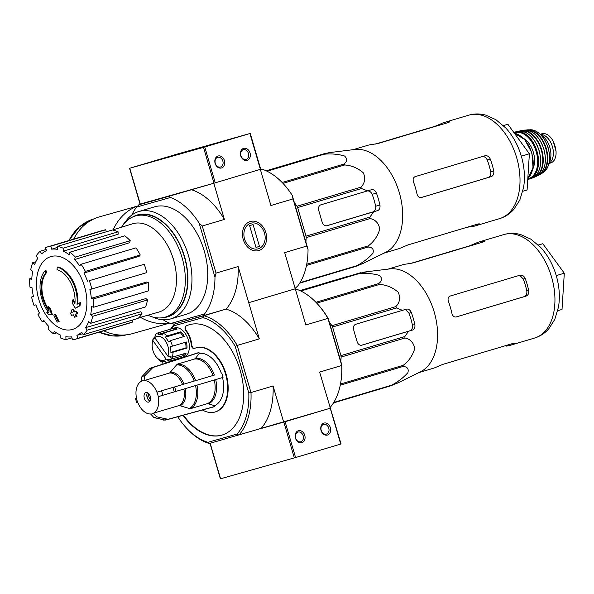 <?xml version="1.0" encoding="UTF-8"?>
<svg xmlns="http://www.w3.org/2000/svg" width="594" height="594" viewBox="0 0 594 594"><rect width="100%" height="100%" fill="white"/><g stroke="black" fill="none" stroke-linecap="round" stroke-linejoin="round"><path stroke-width="0.89" d="M129.9 168.184L176.299 154.343L250.245 133.42L204.774 147L129.9 168.184M224.287 141.127L205.977 146.414L224.287 141.127M168.139 157.016L149.822 162.303L168.139 157.016M199.369 148.173L172.869 155.828L199.369 148.173M167.1 157.143L196.198 148.76L167.1 157.143M217.582 142.857L244.773 135.016L217.582 142.857M260.521 169.305L213.989 183.197L140.043 204.121L129.566 168.288M243.629 148.381A6.222 4.856 74.2 0 0 242.218 158.546A6.222 4.856 74.2 0 0 250.282 156.14A6.222 4.856 74.2 0 0 243.629 148.381M218.035 156.022A6.222 4.856 74.2 0 0 216.624 166.186A6.222 4.856 74.2 0 0 224.688 163.781A6.222 4.856 74.2 0 0 218.035 156.022M217.656 157.358A5.042 3.935 74.2 0 0 215.295 163.298A5.042 3.935 74.2 0 0 220.448 167.048A5.042 3.935 74.2 0 0 222.861 161.123A5.042 3.935 74.2 0 0 217.701 157.343A5.042 3.935 74.2 0 0 217.656 157.358M243.25 149.718A5.042 3.935 74.2 0 0 240.889 155.658A5.042 3.935 74.2 0 0 246.042 159.407A5.042 3.935 74.2 0 0 248.455 153.49A5.042 3.935 74.2 0 0 243.295 149.703A5.042 3.935 74.2 0 0 243.25 149.718M178.423 153.935L184.326 152.146L178.415 153.905M161.872 158.821L155.91 160.521L161.872 158.821M166.884 157.373L151.819 161.717L166.884 157.373M218.028 142.931L212.058 144.632L218.028 142.931M223.032 141.476L207.974 145.827L223.032 141.476M209.994 443.317L220.374 478.831L295.582 457.543L341.053 443.963L319.617 372.082L341.721 365.481L327.94 318.362L305.836 324.963L295.263 288.803L248.73 302.688L238.157 266.528L216.053 273.129L202.272 226.01L224.376 219.409L213.803 183.249L169.03 196.265L170.485 197.483A66.892 41.818 -106.6 0 1 199.161 223.144L202.272 226.01M177.755 416.75A65.333 40.845 73.4 0 0 185.321 426.782A65.333 40.845 73.4 0 0 207.93 442.307L209.348 443.503L330.576 408.137M301.863 442.679A6.222 4.856 74.2 0 0 303.274 432.521A6.222 4.856 74.2 0 0 295.211 434.927A6.222 4.856 74.2 0 0 301.863 442.679M327.457 435.046A6.222 4.856 74.2 0 0 328.861 424.881A6.222 4.856 74.2 0 0 320.805 427.286A6.222 4.856 74.2 0 0 327.457 435.046M326.41 434.11A5.042 3.935 74.2 0 0 328.779 428.17A5.042 3.935 74.2 0 0 323.626 424.42A5.042 3.935 74.2 0 0 321.213 430.346A5.042 3.935 74.2 0 0 326.373 434.125A5.042 3.935 74.2 0 0 326.41 434.11M300.824 441.75A5.042 3.935 74.2 0 0 303.185 435.81A5.042 3.935 74.2 0 0 298.032 432.061A5.042 3.935 74.2 0 0 295.619 437.978A5.042 3.935 74.2 0 0 300.779 441.765A5.042 3.935 74.2 0 0 300.824 441.75M266.528 170.968L325.557 153.311L330.309 152.732C332.336 152.42 332.558 152.316 330.969 152.413A58.086 36.316 -106.6 0 0 330.568 152.465L354.9 149.465A53.98 33.747 73.4 0 1 399.324 192.723A53.98 33.747 73.4 0 1 385.603 252.339L364.3 262.771M313.602 156.875L266.164 170.797M330.568 152.465A58.086 36.316 -106.6 0 0 327.376 153.089M330.309 152.732C332.336 152.42 332.558 152.316 330.969 152.413L331.029 152.636M323.054 154.091A60.358 37.734 73.4 0 1 324.042 154.217C331.422 153.542 338.261 154.136 344.55 156.007C347.557 158.858 347.29 161.561 343.74 164.122A60.358 37.734 73.4 0 1 344.676 164.961C351.722 165.474 357.974 168.124 363.439 172.928C365.614 178.697 364.761 183.449 360.877 187.184A60.358 37.734 73.4 0 1 361.523 188.513L367.552 190.889L320.894 204.819A4.67 3.638 74.2 0 0 318.711 210.343L322.2 222.282A4.67 3.638 74.2 0 0 326.967 225.735A4.67 3.638 74.2 0 0 327.004 225.72L377.702 210.58C379.573 209.727 380.316 207.885 379.93 205.049A58.086 36.316 -106.6 0 0 376.433 193.102C375.23 190.503 373.619 189.36 371.592 189.679L367.552 190.889M294.32 202.539L297.022 206.244A60.358 37.734 73.4 0 1 297.661 207.573L306.021 236.16L369.884 217.1L373.671 211.791M369.884 217.1A60.358 37.734 73.4 0 1 370.055 218.562C375.371 219.565 378.623 223.062 379.826 229.069C377.747 236.048 373.916 241.647 368.332 245.857A60.358 37.734 73.4 0 1 367.99 247.059C372.379 247.23 374.027 249.294 372.943 253.252C368.584 258.182 363.149 262.348 356.652 265.748A60.358 37.734 73.4 0 1 355.888 266.364L363.602 263.172M361.197 264.189A58.086 36.316 -106.6 0 0 363.387 263.276L363.342 263.142M366.914 191.001C369.164 190.629 370.908 191.736 372.156 194.312A51.017 31.898 -106.6 0 1 375.646 206.259C375.987 209.095 375.118 210.981 373.025 211.902L326.388 225.831M306.021 236.16A60.358 37.734 73.4 0 1 306.2 237.622L305.91 242.174M267.062 171.228L324.042 154.217M282.165 182.499L343.74 164.122M282.996 183.375L344.676 164.961M297.022 206.244L360.877 187.184M297.661 207.573L361.523 188.513M306.2 237.622L370.055 218.562M306.727 264.248L368.332 245.857M306.497 265.414L367.99 247.059M299.992 282.655L356.652 265.748M299.695 283.138L355.888 266.364M266.298 170.857L325.557 153.311M312.451 157.016L266.216 170.82M77.747 303.913A28 17.508 73.4 0 0 57.989 266.921L57.291 267.129A28 17.508 73.4 0 1 77.034 304.306A107.239 13.796 -22.6 0 1 79.819 302.792A104.462 65.949 122.7 0 0 79.329 305.94A106.772 13.736 157.4 0 0 75.252 308.182A107.692 82.9 -121.6 0 1 72.245 303.022A106.578 67.278 -57.3 0 1 72.728 299.933A107.291 82.588 58.4 0 0 74.889 303.853A25.512 15.949 73.4 0 0 56.994 269.669A108.888 80.101 -77.1 0 1 57.291 267.129M75 302.598A107.291 82.588 58.4 0 1 73.426 299.725L72.728 299.933M79.819 302.792L80.517 302.584A104.462 65.949 122.7 0 0 80.027 305.732A106.772 13.736 157.4 0 0 75.95 307.974L75.252 308.182M80.027 305.732L79.329 305.94M45.931 270.329L45.233 270.537A108.888 80.591 45.2 0 0 45.909 272.802L46.607 272.594A108.888 80.591 45.2 0 1 45.931 270.329M48.359 312.058A107.239 15.273 -10 0 1 47.394 311.961L46.696 312.169A107.239 15.273 -10 0 0 48.589 312.355A28 17.508 73.4 0 1 45.233 270.537M45.909 272.802A25.512 15.949 73.4 0 0 49.213 311.122A107.291 82.328 -90.1 0 1 47.973 306.935L48.671 306.727A106.578 68.147 25.2 0 0 50.631 309.125A107.692 82.64 89.9 0 0 52.406 314.642L51.708 314.85A106.772 15.206 170 0 1 48.678 314.612A104.462 66.795 -154.8 0 1 46.696 312.169M50.631 309.125L49.933 309.333A107.692 82.64 89.9 0 0 51.708 314.85M47.973 306.935A106.578 68.147 25.2 0 0 49.933 309.333M48.611 309.155A25.512 15.949 73.4 0 1 46.607 272.594M55.012 314.679L55.71 314.471A107.224 0.75 -16.3 0 1 54.47 314.82L53.772 315.028A107.224 0.75 -16.3 0 0 55.012 314.679A108.063 84.333 74.2 0 0 58.457 321.77A105.554 0.735 163.7 0 1 57.217 322.119A107.729 84.073 -105.8 0 1 53.772 315.028M55.71 314.471A108.063 84.333 74.2 0 0 59.155 321.562L58.457 321.77M72.862 309.623L73.559 309.415A107.224 0.75 -16.3 0 1 71.807 309.92L71.109 310.127A107.224 0.75 -16.3 0 0 72.862 309.623A107.729 84.073 74.2 0 0 73.983 312.05A106.72 0.743 -16.3 0 0 75.898 311.501A107.306 83.739 74.2 0 0 77.005 313.773A106.185 0.743 163.7 0 1 75.089 314.315A107.729 84.073 74.2 0 0 76.314 316.713A105.554 0.735 163.7 0 1 74.554 317.211A108.063 84.333 -105.8 0 1 73.329 314.82A106.185 0.743 163.7 0 1 71.518 315.34A108.36 84.563 -105.8 0 1 70.419 313.068A106.72 0.743 -16.3 0 0 72.23 312.548A108.063 84.333 -105.8 0 1 71.109 310.127M72.23 312.541A106.72 0.743 -16.3 0 1 71.117 312.86L70.419 313.068M75.794 314.115A107.729 84.073 74.2 0 0 77.012 316.505L76.314 316.713M73.559 309.415A107.729 84.073 74.2 0 0 74.681 311.843A106.72 0.743 -16.3 0 0 76.596 311.293A107.306 83.739 74.2 0 0 77.703 313.565L77.005 313.773M76.596 311.293L75.898 311.501M74.681 311.843L73.983 312.05M171.644 254.239A38.736 24.22 73.4 0 1 173.626 259.957A38.736 24.22 73.4 0 1 174.903 265.162M131.823 215.043A66.892 41.818 -106.6 0 1 136.59 207.076L139.493 204.618L161.598 198.025L140.043 204.106M139.493 204.618L169.03 196.265M295.114 288.283L297.609 286.159A66.892 41.818 -106.6 0 0 308.034 249.443L292.226 195.359A66.892 41.818 -106.6 0 0 263.55 169.706L260.632 169.283M170.656 329.083A66.892 41.818 73.4 0 1 174.421 324.064L226.062 309.103A66.892 41.818 -106.6 0 0 238.157 266.528M139.085 204.96L138.929 204.44M250.289 221.503A15.132 11.813 74.2 0 0 246.859 246.213A15.132 11.813 74.2 0 0 266.461 240.362A15.132 11.813 74.2 0 0 250.289 221.503M273.084 385.966A66.892 41.818 -106.6 0 1 260.989 428.549L283.657 422.134L273.084 385.966L250.98 392.567L237.199 345.448L259.303 338.855L248.73 302.688L295.263 288.803L284.689 252.636L306.794 246.042L293.013 198.923L270.909 205.524L260.343 169.372M124.339 223.426A55.999 35.016 73.4 0 1 138.773 211.553L154.544 206.846A55.999 35.016 73.4 0 1 204.254 250.972A55.999 35.016 73.4 0 1 186.583 314.167L170.812 318.881A55.999 35.016 73.4 0 1 152.235 316.862M163.083 319.772A66.892 41.818 -106.6 0 0 170.641 323.53L204.544 313.936A66.892 41.818 -106.6 0 0 214.969 277.22L199.161 223.144M136.59 207.076L170.485 197.483M204.544 313.936L203.957 315.704L226.062 309.103A66.892 41.818 -106.6 0 1 259.303 338.855M171.518 328.831A65.333 40.845 73.4 0 1 173.879 325.854L203.051 317.597L203.957 315.704L174.421 324.064L170.641 323.53M224.376 219.409A66.892 41.818 -106.6 0 0 191.134 189.664M216.053 273.129L214.969 277.22M293.013 198.923L292.226 195.359M308.034 249.443L306.794 246.042M138.773 211.553A55.999 35.016 73.4 0 1 188.484 255.68A55.999 35.016 73.4 0 1 170.812 318.881M121.659 227.183A52.732 32.967 73.4 0 1 135.239 216.023A52.732 32.967 73.4 0 1 182.054 257.573A52.732 32.967 73.4 0 1 165.407 317.085A52.732 32.967 73.4 0 1 147.928 315.191M135.239 216.023L137.57 215.325A52.732 32.967 73.4 0 1 184.378 256.875A52.732 32.967 73.4 0 1 167.731 316.387L165.407 317.085M133.138 216.773A53.141 33.227 73.4 0 1 184.623 256.808A53.141 33.227 73.4 0 1 163.231 317.604M72.342 329.477A37.994 23.76 73.4 0 1 38.818 299.48A37.994 23.76 73.4 0 1 51.017 256.541A37.994 23.76 73.4 0 1 84.541 286.546A37.994 23.76 73.4 0 1 72.342 329.477M57.425 247.401L51.7 249.176L50.824 246.176A48.225 30.153 -106.6 0 0 47.884 246.807A48.225 30.153 -106.6 0 0 45.582 247.661L46.458 250.661A45.114 28.208 73.4 0 0 41.654 253.838L40.125 251.269A48.225 30.153 -106.6 0 0 36.219 255.843L37.749 258.405A45.114 28.208 73.4 0 0 34.652 264.464L32.707 262.719A48.225 30.153 -106.6 0 0 30.732 269.683L32.677 271.421A45.114 28.208 73.4 0 0 31.772 279.44L29.7 278.779A48.225 30.153 -106.6 0 0 29.952 287.073L32.024 287.726A45.114 28.208 73.4 0 0 33.442 296.473L31.564 297.007A48.225 30.153 -106.6 0 0 34.007 305.368L35.885 304.833A45.114 28.208 73.4 0 0 39.412 312.986L38.009 314.627A48.225 30.153 -106.6 0 0 42.278 321.785L43.674 320.144A45.114 28.208 73.4 0 0 48.767 326.455L48.062 328.957A48.225 30.153 -106.6 0 0 53.497 333.821L54.203 331.318A45.114 28.208 73.4 0 0 60.098 334.838L60.187 337.808A48.225 30.153 -106.6 0 0 65.964 339.642L65.875 336.664A45.114 28.208 73.4 0 0 71.659 336.85L72.535 339.85A48.225 30.153 -106.6 0 0 75.475 339.219A48.225 30.153 -106.6 0 0 77.777 338.365L76.901 335.365L82.625 333.724M83.234 334.749A48.225 30.153 -106.6 0 0 87.14 330.182L142.048 313.795A48.225 30.153 -106.6 0 1 138.142 318.362L83.234 334.749L81.705 332.187A45.114 28.208 73.4 0 1 76.901 335.365M87.14 330.182L85.61 327.613L140.823 311.724L142.048 313.795M90.652 323.307A48.225 30.153 -106.6 0 0 92.627 316.342L147.535 299.955A48.225 30.153 -106.6 0 1 145.56 306.912L90.652 323.307L88.706 321.562A45.114 28.208 73.4 0 1 85.61 327.613M92.627 316.342L90.682 314.597L145.968 298.552L147.535 299.955M93.659 307.239A48.225 30.153 -106.6 0 0 93.407 298.953L148.314 282.558A48.225 30.153 -106.6 0 1 148.567 290.852L93.659 307.239L91.587 306.586A45.114 28.208 73.4 0 1 90.682 314.597M93.407 298.953L91.335 298.292L146.644 282.031L148.314 282.558M91.795 289.018A48.225 30.153 -106.6 0 0 89.352 280.658L144.26 264.263A48.225 30.153 -106.6 0 1 146.703 272.624L89.917 289.545A45.114 28.208 73.4 0 1 91.335 298.292M89.352 280.658L144.26 264.263M83.947 273.032L85.35 271.399L140.258 255.004L139.13 256.326L83.947 273.032A45.114 28.208 73.4 0 1 87.474 281.185M85.35 271.399A48.225 30.153 -106.6 0 0 81.081 264.241L79.685 265.882A45.114 28.208 73.4 0 0 74.584 259.563L75.297 257.068A48.225 30.153 -106.6 0 0 69.862 252.205L69.156 254.7A45.114 28.208 73.4 0 0 63.261 251.188L63.172 248.21A48.225 30.153 -106.6 0 0 57.395 246.384L57.484 249.354A45.114 28.208 73.4 0 0 51.7 249.176M112.489 230.027L132.551 223.804A46.042 28.787 73.4 0 1 173.604 260.031A46.042 28.787 73.4 0 1 158.888 312.043L138.699 317.842M63.172 248.21L118.08 231.823L118.154 234.214L63.261 251.188M75.297 257.068L130.205 240.674L129.633 242.686L74.584 259.563M33.435 296.451L31.564 297.007M31.838 278.141L29.7 278.779M35.818 261.791L32.707 262.719M46.117 249.48L40.125 251.269M106.311 231.779L105.732 229.789L50.824 246.176M105.732 229.789A48.225 30.153 -106.6 0 0 102.792 230.413L47.884 246.807M118.08 231.823A48.225 30.153 -106.6 0 0 112.303 229.989L57.395 246.384M130.205 240.674A48.225 30.153 -106.6 0 0 124.77 235.811L69.862 252.205M140.258 255.004A48.225 30.153 -106.6 0 0 135.989 247.847L81.081 264.241M75.475 339.219L130.383 322.832A48.225 30.153 -106.6 0 0 132.685 321.97L77.777 338.365M132.685 321.97L132.15 320.151M71.956 337.852L65.964 339.642M56.527 332.915L53.497 333.821M44.387 321.154L42.278 321.785M522.824 191.261L527.093 189.983L529.373 153.772L507.877 124.287L503.385 125.564M507.877 124.287L503.437 125.616M529.373 153.772L521.324 156.177M375.467 144.075L434.882 126.336L440.971 123.782A53.98 33.747 -106.6 0 1 444.327 122.461L468.755 115.169A53.98 33.747 73.4 0 1 516.669 157.7A53.98 33.747 73.4 0 1 499.636 218.614C505.271 216.869 510.053 213.729 513.973 209.199L519.824 200.015L523.552 187.697C525.207 177.517 524.472 167.033 521.346 156.259C518.079 145.188 512.867 135.744 505.709 127.918L495.841 119.654L485.914 115.177C480.145 113.536 474.428 113.536 468.755 115.169M353.118 149.688L367.545 145.374A53.98 33.747 73.4 0 1 371.681 144.58L378.185 143.466L447.987 122.631C449.91 121.941 450.066 121.622 448.463 121.659A53.98 33.747 -106.6 0 0 444.327 122.461M449.569 121.8L448.463 121.659L448.67 122.394M415.228 176.604L485.023 155.769C487.295 155.398 489.048 156.497 490.28 159.081A53.98 33.747 -106.6 0 1 492.24 164.991A53.98 33.747 -106.6 0 1 493.77 171.027C494.119 173.864 493.243 175.75 491.141 176.67L421.339 197.512C419.193 197.854 417.745 196.666 416.988 193.941A53.98 33.747 73.4 0 0 415.458 187.912A53.98 33.747 73.4 0 0 413.498 182.002C412.667 179.291 413.246 177.495 415.228 176.604M481.964 156.638C484.214 156.267 485.966 157.365 487.221 159.942A48.938 30.598 -106.6 0 1 490.718 171.889C491.045 174.733 490.169 176.618 488.075 177.539L420.916 197.602M467.285 227.212L471.072 226.7A53.98 33.747 -106.6 0 0 475.2 225.906A53.98 33.747 -106.6 0 0 478.556 224.584C479.945 223.782 479.648 223.626 477.665 224.109L407.863 244.951L401.774 247.505A53.98 33.747 73.4 0 1 398.426 248.827L383.999 253.133M478.363 223.931L478.556 224.584L479.425 223.916M169.58 323.114L132.262 333.68A60.67 47.342 -105.8 0 1 103.712 330.791M73.686 239.1A60.67 47.342 -105.8 0 1 99.22 216.929L137.838 205.999M258.271 248.812A13.328 10.402 -105.8 0 1 244.03 232.209A13.328 10.402 -105.8 0 1 261.293 227.057A13.328 10.402 -105.8 0 1 258.271 248.812M259.467 246.406L255.977 247.446L249.599 225.646L253.089 224.606L259.467 246.406L255.962 247.394M540.25 134.244L542.062 133.732C545.314 133.011 548.477 134.615 551.559 138.528L553.014 140.86L554.863 145.968L556.051 151.225L556.081 153.98C555.598 158.925 553.779 161.924 550.623 163.001L548.967 163.491L550.623 163.001M540.443 134.43A15.244 9.534 73.4 0 1 552.398 146.592A15.244 9.534 73.4 0 1 549.019 163.276M540.844 134.831A17.115 10.699 73.4 0 1 549.858 147.446A17.115 10.699 73.4 0 1 549.146 162.645M396.124 383.635A58.086 36.316 -106.6 0 0 398.314 382.722L398.27 382.581M365.956 272.074L365.897 271.859A58.086 36.316 -106.6 0 0 365.496 271.904L389.827 268.904A53.98 33.747 73.4 0 1 434.251 312.169A53.98 33.747 73.4 0 1 420.53 371.777L398.314 382.722C399.717 381.979 399.48 382.039 397.609 382.9L390.815 385.803A60.358 37.734 73.4 0 0 391.58 385.187C398.151 381.742 403.593 377.561 407.9 372.646C408.924 368.703 407.261 366.654 402.918 366.498A60.358 37.734 73.4 0 0 403.259 365.295C408.91 361.026 412.741 355.405 414.761 348.44C413.498 342.456 410.239 338.981 404.982 338.001A60.358 37.734 73.4 0 0 404.811 336.546L408.59 331.229L412.63 330.019C414.501 329.165 415.243 327.324 414.85 324.487A58.086 36.316 -106.6 0 0 411.36 312.541C410.157 309.942 408.538 308.798 406.519 309.118L406.556 309.11M299.925 290.585L348.529 276.314M365.496 271.904A58.086 36.316 -106.6 0 0 362.303 272.527M365.236 272.171C367.263 271.859 367.486 271.755 365.897 271.859C367.486 271.755 367.263 271.859 365.236 272.171L357.982 273.53A60.358 37.734 73.4 0 1 358.969 273.656C366.26 272.98 373.077 273.567 379.425 275.423C382.499 278.259 382.246 280.969 378.668 283.561A60.358 37.734 73.4 0 1 379.603 284.4C386.568 284.897 392.805 287.533 398.322 292.307C400.556 298.069 399.717 302.843 395.804 306.623A60.358 37.734 73.4 0 1 396.45 307.952L402.48 310.328L406.519 309.118M399.227 382.209L398.529 382.618M300.289 290.756L357.982 273.53M300.831 291.015L358.969 273.656M315.926 302.287L378.668 283.561M316.758 303.163L379.603 284.4M404.811 336.546L340.949 355.606L332.588 327.012A60.358 37.734 73.4 0 0 331.949 325.683L395.804 306.623M332.588 327.012L396.45 307.952M340.949 355.606A60.358 37.734 73.4 0 1 341.127 357.061L404.982 338.001M340.488 384.036L403.259 365.295M340.258 385.202L402.918 366.498M333.761 402.442L391.58 385.187M333.464 402.925L390.815 385.803M340.837 361.612L341.127 357.061M331.949 325.683L329.247 321.985M402.48 310.328L355.821 324.257A4.67 3.638 74.2 0 0 353.638 329.781L357.128 341.721A4.67 3.638 74.2 0 0 361.894 345.173A4.67 3.638 74.2 0 0 361.932 345.159L408.59 331.229M361.412 345.263L409.83 330.813C411.939 329.885 412.815 328.007 412.459 325.163A54.136 33.843 -106.6 0 0 410.929 319.134A54.136 33.843 -106.6 0 0 408.969 313.224L405.992 310.068M347.379 276.455L299.977 290.607M300.037 290.629L360.484 272.75M519.95 275.215L450.155 296.05C448.173 296.941 447.594 298.737 448.425 301.44A53.98 33.747 73.4 0 1 450.386 307.35A53.98 33.747 73.4 0 1 451.915 313.387C452.673 316.105 454.12 317.293 456.266 316.951L526.061 296.116C528.17 295.188 529.054 293.302 528.697 290.466A53.98 33.747 -106.6 0 0 527.168 284.429A53.98 33.747 -106.6 0 0 525.2 278.519C523.967 275.935 522.223 274.836 519.95 275.215L519.995 275.2M505.828 345.574L505.999 346.146A53.98 33.747 -106.6 0 0 510.127 345.344A53.98 33.747 -106.6 0 0 513.483 344.023L513.29 343.369M514.352 343.354L513.483 344.023C514.872 343.221 514.575 343.065 512.592 343.555L442.79 364.389L436.701 366.944A53.98 33.747 73.4 0 1 433.353 368.265L418.926 372.572M410.395 263.513L469.809 245.775L475.898 243.221A53.98 33.747 -106.6 0 1 479.254 241.899L503.682 234.608A53.98 33.747 73.4 0 1 551.596 277.138A53.98 33.747 73.4 0 1 534.563 338.053C540.198 336.308 544.98 333.175 548.901 328.638L554.751 319.453L558.479 307.135C560.135 296.955 559.399 286.479 556.274 275.698C553.007 264.634 547.787 255.182 540.637 247.356L530.769 239.092L520.841 234.623C515.072 232.982 509.355 232.974 503.682 234.608M483.598 241.84L483.382 241.105A53.98 33.747 -106.6 0 0 479.254 241.899M388.045 269.127L402.472 264.82A53.98 33.747 73.4 0 1 406.608 264.018L413.112 262.904L482.915 242.07C484.838 241.379 484.994 241.06 483.382 241.105L484.496 241.238M455.88 317.033L524.153 296.658C526.262 295.73 527.153 293.844 526.811 291.001A50.869 31.801 -106.6 0 0 525.296 284.964A50.869 31.801 -106.6 0 0 523.321 279.054L520.285 275.898M150.349 399.517A4.975 3.111 73.4 0 1 148.649 393.807M150.319 396.465A4.975 3.111 73.4 0 1 148.752 402.079A4.975 3.111 73.4 0 1 144.342 398.203A4.975 3.111 73.4 0 1 145.901 392.545A4.975 3.111 73.4 0 1 150.319 396.465M137.147 402.584L137.786 402.435A17.115 10.699 73.4 0 0 150.683 413.981L153.928 417.597L165.191 420.106M214.545 405.709L214.768 406.482L167.998 419.305L156.734 416.802L153.49 413.186L179.18 405.516L190.243 408.754L207.588 403.571L214.545 405.709A27.354 17.1 -106.6 0 0 222.542 377.561M156.957 392.159L156.868 392.189A17.115 10.699 73.4 0 0 143.971 380.643L169.661 372.973L177.212 364.181L194.55 359.006L195.597 358.256A23.753 14.85 73.4 0 1 214.397 375.081L156.957 392.159A17.248 10.781 73.4 0 1 158.264 396.644L158.182 396.666A17.115 10.699 73.4 0 1 153.49 413.186M143.971 380.643L144.75 375.816L152.858 367.538L199.02 352.621L199.25 353.393L195.597 358.256M149.785 368.436L141.944 376.611L141.164 381.437A17.115 10.699 73.4 0 0 136.472 397.958L136.39 397.98A17.248 10.781 73.4 0 0 137.697 402.457M214.397 375.081L156.868 392.189M158.264 396.644L223.025 377.413A28.156 17.605 73.4 0 0 221.718 372.935M136.464 397.913L135.84 398.106M214.768 406.482A28.156 17.605 73.4 0 1 213.305 406.994L166.543 419.824A27.072 16.929 73.4 0 0 167.998 419.305M150.052 368.332A27.072 16.929 73.4 0 1 151.054 367.953L197.201 353.044A28.156 17.605 73.4 0 1 199.02 352.621M221.235 373.069A27.354 17.1 -106.6 0 0 199.25 353.393M154.744 337.704A12.444 7.781 73.4 0 1 165.251 340.704A12.444 7.781 73.4 0 1 167.902 356.17L154.744 337.704L155.056 336.167A14.004 8.754 73.4 0 1 155.442 335.803L155.747 334.251A15.555 9.727 73.4 0 1 158.294 332.774L174.577 327.918A15.555 9.727 73.4 0 1 188.387 340.169A15.555 9.727 73.4 0 1 185.157 356.935M183.034 415.303A57.559 35.989 -106.6 0 0 221.956 435.098A57.559 35.989 -106.6 0 0 239.976 369.654A57.559 35.989 -106.6 0 0 189.026 324.799A57.559 35.989 -106.6 0 0 186.041 325.928A3.111 1.945 -106.6 0 0 185.937 330.843L186.405 330.702A3.111 1.945 -106.6 0 1 186.501 325.787A57.559 35.989 -106.6 0 1 189.263 324.732M202.42 409.979A33.442 20.909 -106.6 0 0 215.058 411.998A33.442 20.909 -106.6 0 0 225.527 373.968A33.442 20.909 -106.6 0 0 195.923 347.898A33.442 20.909 -106.6 0 0 194.394 348.463A3.111 1.945 -106.6 0 1 194.253 348.515A3.111 1.945 -106.6 0 1 191.313 345.151A18.666 11.672 -106.6 0 0 185.937 330.843M207.93 442.307L237.11 434.051A65.333 40.845 73.4 0 0 248.797 392.894L235.187 346.347L237.199 345.448A66.892 41.818 73.4 0 0 203.957 315.704M203.051 317.597A65.333 40.845 73.4 0 1 235.187 346.347M162.125 364.374A65.333 40.845 73.4 0 1 162.132 362.073M170.218 356.927L171.592 358.85A14.004 8.754 -106.6 0 0 172.906 357.053M158.294 332.774A15.555 9.727 73.4 0 1 159.088 332.595L158.093 334.489A14.004 8.754 73.4 0 1 162.177 335.098L163.172 333.204A15.555 9.727 73.4 0 1 166.988 335.937L180.955 331.771A15.555 9.727 -106.6 0 1 184.303 336.471L170.344 340.637A15.555 9.727 73.4 0 1 172.104 345.032A15.555 9.727 73.4 0 1 172.401 346.161L186.36 341.996A15.555 9.727 -106.6 0 1 187.021 348.032L185.981 347.876A14.004 8.754 -106.6 0 0 185.425 342.27M172.401 346.161L170.196 346.354A14.004 8.754 73.4 0 1 170.857 352.391L173.062 352.197A15.555 9.727 73.4 0 1 172.156 357.276L170.136 356.422A14.004 8.754 73.4 0 1 169.914 357.016L167.902 356.17M170.344 340.637L168.562 341.966A14.004 8.754 73.4 0 0 165.214 337.266L166.988 335.937M173.062 352.197L187.021 348.032M172.156 357.276L186.115 353.111A15.555 9.727 -106.6 0 1 183.695 356.942L182.841 355.739A14.004 8.754 -106.6 0 0 184.534 353.579M163.929 361.679L162.318 362.154L160.981 360.959A14.004 8.754 73.4 0 0 165.065 361.575L166.394 362.771A15.555 9.727 73.4 0 0 167.196 362.585A15.555 9.727 73.4 0 0 169.736 361.107L183.695 356.942M162.318 362.154A15.555 9.727 73.4 0 1 158.494 359.422L157.952 358.791A14.004 8.754 73.4 0 1 157.254 358.063L156.571 357.298A12.444 7.781 73.4 0 1 152.316 343.02A12.444 7.781 73.4 0 1 152.933 340.585L153.245 339.04L155.264 338.439M152.316 343.02L152.613 340.993A15.555 9.727 73.4 0 1 153.334 338.09L154.752 337.667M159.088 332.595L173.054 328.43A15.555 9.727 -106.6 0 1 177.131 329.039L163.172 333.204M173.893 323.997L174.042 324.495M283.657 422.134L330.19 408.241M330.012 407.618A66.892 41.818 -106.6 0 0 340.949 381.296L341.097 380.279A65.333 40.845 -106.6 0 0 341.862 365.117L328.252 318.57A65.333 40.845 -106.6 0 0 318.733 305.338L318.05 304.574A66.892 41.818 -106.6 0 0 295.255 288.788M328.252 318.57L327.94 318.362A66.892 41.818 -106.6 0 0 318.05 304.574M340.949 381.296A66.892 41.818 -106.6 0 0 341.721 365.481L341.862 365.117M209.348 443.503A66.892 41.818 73.4 0 1 186.004 427.546L185.321 426.782M248.797 392.894L250.98 392.567A66.892 41.818 73.4 0 1 238.885 435.142L237.11 434.051M174.421 324.064L173.879 325.854M183.509 415.169A57.559 35.989 -106.6 0 0 222.186 435.031M191.313 345.151L191.78 345.01A18.666 11.672 -106.6 0 0 186.405 330.702M191.78 345.01A3.111 1.945 -106.6 0 0 194.49 348.426M215.288 411.924A33.442 20.909 -106.6 0 0 215.525 411.857A33.442 20.909 -106.6 0 0 225.995 373.826A33.442 20.909 -106.6 0 0 196.391 347.765A33.442 20.909 -106.6 0 0 196.161 347.832M169.736 361.107L167.716 360.254A14.004 8.754 73.4 0 0 168.102 359.89L166.09 359.043A12.444 7.781 73.4 0 1 156.571 357.298M166.09 359.043L152.933 340.585M153.334 338.09L153.022 339.642A14.004 8.754 73.4 0 1 153.245 339.04M168.102 359.89L171.592 358.85M169.914 357.016L170.872 356.734M167.716 360.254L182.841 355.739M174.354 329.87A14.004 8.754 -106.6 0 0 173.218 329.974L173.054 328.43M158.093 334.489L173.218 329.974M183.323 336.761A14.004 8.754 -106.6 0 0 180.331 332.751L180.955 331.771M165.214 337.266L180.331 332.751M170.857 352.391L185.981 347.876M149.978 401.113A4.975 3.111 73.4 0 1 148.582 400.044A4.975 3.111 73.4 0 1 146.874 394.334A4.975 3.111 73.4 0 1 147.468 392.679M148.782 400.259A5.91 3.698 73.4 0 1 146.926 394.052M557.751 310.699L562.021 309.422L564.3 273.21L542.805 243.733L538.364 245.055M542.805 243.733L538.312 245.003M564.3 273.21L556.251 275.616M260.387 169.357L249.911 133.524M215.251 182.826L204.774 147M213.989 183.197L203.512 147.364M140.243 204.069L129.767 168.236M210.187 443.265L220.574 478.779M283.843 422.074L294.32 457.907M285.105 421.71L295.582 457.543M330.242 408.234L340.718 444.067M373.025 211.902L377.702 210.58M372.156 194.312L376.433 193.102M375.646 206.259L379.93 205.049M441.223 124.643L440.971 123.782M488.075 177.539L491.141 176.67M487.221 159.942L490.28 159.081M490.718 171.889L493.77 171.027M471.072 226.7L470.901 226.128M99.042 332.187L112.838 335.944L126.477 334.823A60.202 46.978 -105.8 0 1 99.198 332.135M68.941 240.518A60.202 46.978 -105.8 0 1 93.696 218.978L79.396 226.871L68.763 240.57M169.327 323.01A60.67 47.342 -105.8 0 1 140.466 317.33M113.164 229.819A60.67 47.342 -105.8 0 1 137.726 206.096M121.562 227.212A55.999 43.704 -105.8 0 1 126.329 220.5M542.062 133.732L540.273 134.266M514.471 133.323A24.577 15.37 73.4 0 1 531.667 152.948A24.577 15.37 73.4 0 1 527.821 178.452M523.715 138.461A19.29 12.058 73.4 0 1 533.375 152.391A19.29 12.058 73.4 0 1 532.833 169.008M514.204 132.967A23.953 14.976 73.4 0 1 536.182 151.596A23.953 14.976 73.4 0 1 527.791 178.831M513.862 132.492L515.302 131.957A24.577 15.362 73.4 0 1 537.021 151.351A24.577 15.362 73.4 0 1 529.365 179.054L527.754 179.41M539.077 150.735A24.503 15.318 73.4 0 1 531.86 178.215L531.86 178.215C539.991 173.908 542.433 164.738 539.181 150.705C534.266 136.932 527.153 130.457 517.857 131.289L517.857 131.289A24.503 15.318 73.4 0 1 539.077 150.735M532.855 138.476A24.191 15.125 73.4 0 1 539.114 150.72A24.191 15.125 73.4 0 1 540.473 163.981M520.73 131.029A23.938 14.969 73.4 0 1 541.29 150.074A23.938 14.969 73.4 0 1 534.407 176.849M519.624 131.036A24.243 15.162 73.4 0 1 521.302 130.576A24.243 15.162 73.4 0 1 541.728 149.94A24.243 15.162 73.4 0 1 535.135 176.915A24.243 15.162 73.4 0 1 533.479 177.458L537.808 175.675C544.965 170.968 547.015 162.162 543.933 149.28C539.493 136.575 532.922 130.205 524.212 130.153A23.894 14.939 73.4 0 1 543.852 149.302A23.894 14.939 73.4 0 1 537.808 175.675M539.864 140.295A23.582 14.746 73.4 0 1 543.866 149.294A23.582 14.746 73.4 0 1 545.329 158.613M527.242 130.242A22.988 14.375 73.4 0 1 545.841 148.7A22.988 14.375 73.4 0 1 540.288 173.945M530.472 129.752L526.009 130.101A23.3 14.568 73.4 0 1 527.747 129.841A23.3 14.568 73.4 0 1 546.294 148.567A23.3 14.568 73.4 0 1 540.926 174.005A23.3 14.568 73.4 0 1 539.345 174.733L543.258 172.579C549.405 167.642 551.061 159.444 548.225 147.988C544.364 136.635 538.446 130.554 530.472 129.752A22.713 14.197 73.4 0 1 548.099 148.025A22.713 14.197 73.4 0 1 543.258 172.579M554.18 143.607A17.894 11.189 73.4 0 1 555.561 148.322M409.83 330.813L412.63 330.019M153.527 413.32A17.248 10.781 73.4 0 1 150.72 414.115M141.127 381.303A17.248 10.781 73.4 0 1 143.934 380.509M169.661 372.973A17.115 10.699 73.4 0 1 182.558 384.518M183.888 389.085A17.115 10.699 73.4 0 1 179.18 405.516M170.708 372.223A17.53 10.959 73.4 0 1 183.977 384.095M185.306 388.662A17.53 10.959 73.4 0 1 180.457 405.568M176.166 364.931A22.914 14.33 73.4 0 1 194.223 381.088M195.537 385.61A22.914 14.33 73.4 0 1 188.959 408.694M177.212 364.181A23.337 14.59 73.4 0 1 195.634 380.672M196.956 385.187A23.337 14.59 73.4 0 1 190.243 408.754M194.55 359.006A23.337 14.59 73.4 0 1 212.979 375.497M214.3 380.019A23.337 14.59 73.4 0 1 207.588 403.571M215.711 379.596A23.753 14.85 73.4 0 1 208.865 403.63M186.041 325.928L186.501 325.787M149.777 368.436L151.054 367.953A27.072 16.929 73.4 0 1 152.858 367.538M148.76 369.171A26.633 16.654 73.4 0 1 151.567 368.377M141.944 376.611A21.481 13.432 73.4 0 1 144.75 375.816M166.461 419.312A26.633 16.654 73.4 0 1 163.654 420.106M156.734 416.802A21.481 13.432 73.4 0 1 153.928 417.597M161.531 390.837A21.481 13.432 73.4 0 1 162.845 395.314M172.921 387.488A26.633 16.654 73.4 0 1 174.228 391.966M174.599 386.991A27.072 16.929 73.4 0 1 175.906 391.468M524.153 296.658L526.061 296.116M526.811 291.001L528.697 290.466M523.321 279.054L525.2 278.519M476.15 244.089L475.898 243.221M412.459 325.163L414.85 324.487M408.969 313.224L411.36 312.541M260.721 169.253L250.245 133.42M475.2 225.906L499.636 218.614M527.814 178.504L533.056 167.79L531.89 152.881L524.754 139.56L514.434 133.286M529.365 179.054L531.86 178.215M515.302 131.957L517.857 131.289M519.609 131.036L524.212 130.153M556.043 151.225L553.007 140.86M510.127 345.344L534.563 338.053M167.196 362.585L173.27 360.773M215.058 411.998L215.525 411.857M195.923 347.898L196.391 347.765M136.694 402.732L135.387 398.255M164.828 420.181L166.543 419.824"/></g></svg>
